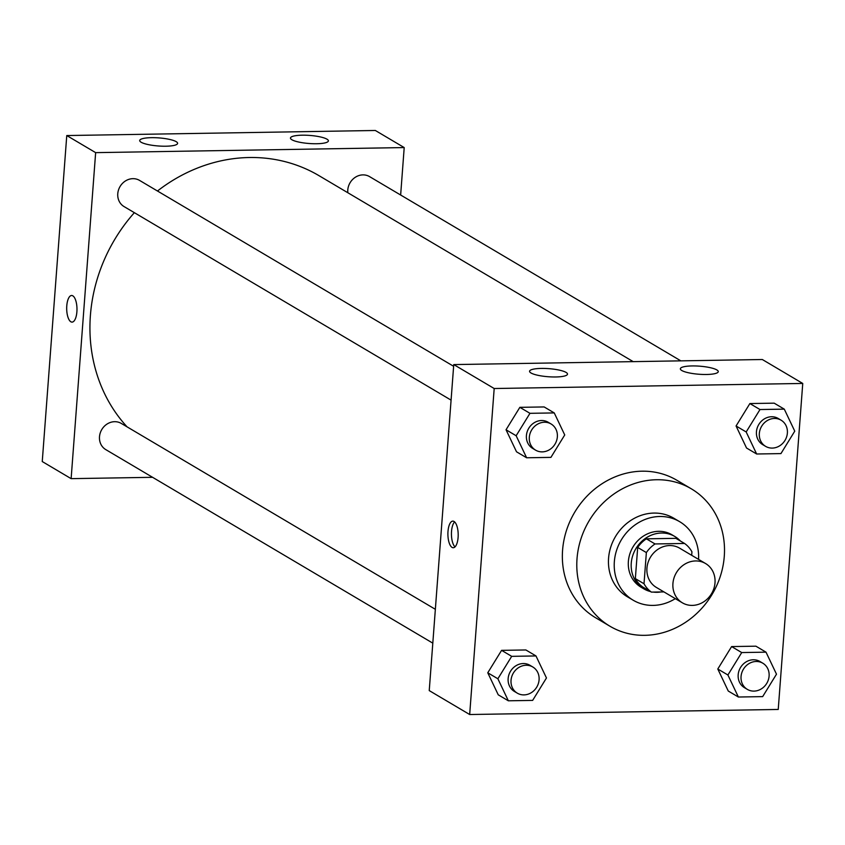<?xml version="1.0" encoding="UTF-8"?>
<svg xmlns="http://www.w3.org/2000/svg" width="845" height="845" viewBox="0 0 845 845"><rect width="100%" height="100%" fill="white"/><g stroke="black" fill="none" stroke-linecap="round" stroke-linejoin="round"><path stroke-width="1.27" d="M672.926 583.515A22.815 20.47 -59.4 0 1 705.586 563.541A22.815 20.47 -59.4 0 1 711.585 593.602A22.815 20.47 -59.4 0 1 682.348 602.802A22.815 20.47 -59.4 0 1 672.926 583.515M682.348 602.802L656.354 587.423A22.815 20.47 -59.4 0 1 646.943 568.136A22.815 20.47 -59.4 0 1 679.602 548.151L705.586 563.541M637.69 547.444A29.448 26.427 -59.4 0 1 646.362 538.825L675.884 538.339L684.545 543.462L655.033 543.948A29.448 26.427 -59.4 0 0 646.362 552.567L637.69 547.444L635.345 578.624A29.448 26.427 -59.4 0 0 642.739 586.979L651.41 592.113L663.938 591.901M691.685 555.302L691.939 551.817A29.448 26.427 -59.4 0 0 684.545 543.462M646.362 552.567L644.017 583.758A29.448 26.427 -59.4 0 0 651.41 592.113M646.362 538.825L655.033 543.948M635.345 578.624L644.017 583.758M680.383 541.001A30.42 27.293 120.6 0 0 674.806 536.48A30.42 27.293 120.6 0 0 661.54 533.026A30.42 27.293 120.6 0 0 632.704 555.714A30.42 27.293 120.6 0 0 643.816 588.838A30.42 27.293 120.6 0 0 650.47 591.553M653.259 592.081A30.42 27.293 120.6 0 0 660.959 591.954M643.816 588.838L640.932 587.127A30.42 27.293 -59.4 0 1 628.374 561.407A30.42 27.293 -59.4 0 1 658.656 531.315A30.42 27.293 -59.4 0 1 671.923 534.769L674.806 536.48M698.561 559.379A45.63 40.94 120.6 0 0 679.665 521.682A45.63 40.94 120.6 0 0 659.765 516.496A45.63 40.94 120.6 0 0 616.512 550.539A45.63 40.94 120.6 0 0 633.19 600.214A45.63 40.94 120.6 0 0 675.324 598.64M679.665 521.682L673.887 518.27A45.63 40.94 120.6 0 0 653.988 513.073A45.63 40.94 120.6 0 0 610.734 547.116A45.63 40.94 120.6 0 0 627.412 596.802L633.19 600.214M656.502 479.738A79.852 71.656 120.6 0 0 580.8 539.311A79.852 71.656 120.6 0 0 609.984 626.251A79.852 71.656 120.6 0 0 712.314 594.024A79.852 71.656 120.6 0 0 691.316 488.811A79.852 71.656 120.6 0 0 656.502 479.738M609.984 626.251L595.545 617.706A79.852 71.656 -59.4 0 1 562.58 550.201A79.852 71.656 -59.4 0 1 642.063 471.193A79.852 71.656 -59.4 0 1 676.877 480.266L691.316 488.811M802.75 383.45L494.188 388.52L469.672 714.521L778.234 709.451L802.75 383.45L762.317 359.516L453.754 364.586L494.188 388.52M554.257 412.92L544.148 406.941L519.855 407.332L506.039 429.767L516.517 451.79L526.625 457.779L550.919 457.377L564.735 434.953L554.257 412.92L529.963 413.321L516.147 435.745L526.625 457.779M784.287 409.138L774.178 403.16L749.885 403.551L736.069 425.986L746.536 448.008L756.645 453.997L780.938 453.596L794.754 431.161L784.287 409.138L759.993 409.54L746.177 431.964L756.645 453.997M766.014 652.16L755.905 646.182L731.612 646.573L717.796 669.008L728.263 691.03L738.372 697.019L762.665 696.618L776.492 674.183L766.014 652.16L741.72 652.562L727.904 674.986L738.372 697.019M535.983 655.942L525.875 649.963L501.592 650.354L487.766 672.789L498.244 694.812L508.352 700.801L532.646 700.399L546.462 677.975L535.983 655.942L511.69 656.343L497.874 678.767L508.352 700.801M453.754 364.586L429.239 690.597L469.672 714.521M454.018 521.46A13.309 5.144 89.1 0 1 458.18 535.888A13.309 5.144 89.1 0 1 453.269 547.74A13.309 5.144 89.1 0 1 447.903 534.515A13.309 5.144 89.1 0 1 452.825 521.122A13.309 5.144 89.1 0 1 454.018 521.46M454.61 521.904A13.309 5.144 -90.9 0 0 451.441 534.452A13.309 5.144 -90.9 0 0 455.022 546.895M692.087 365.938A19.012 4.045 -175.7 0 1 718.261 371.642A19.012 4.045 -175.7 0 1 699.005 374.25A19.012 4.045 -175.7 0 1 680.352 368.79A19.012 4.045 -175.7 0 1 692.087 365.938M541.307 368.42A19.012 4.045 -175.7 0 1 567.491 374.124A19.012 4.045 -175.7 0 1 548.225 376.733A19.012 4.045 -175.7 0 1 529.572 371.272A19.012 4.045 -175.7 0 1 541.307 368.42M127.088 426.873A159.694 143.312 -59.4 0 1 90.394 315.534A159.694 143.312 -59.4 0 1 134.355 212.676M157.466 191.012A159.694 143.312 -59.4 0 1 319.009 175.675L633.211 361.639M435.355 609.308L121.268 423.419A15.21 13.647 120.6 0 0 101.78 429.556A15.21 13.647 120.6 0 0 105.773 449.603L432.809 643.151M347.834 192.734A15.21 13.647 -59.4 0 1 347.791 189.935A15.21 13.647 -59.4 0 1 369.561 176.616L680.859 360.857M451.082 400.129L124.046 206.571A15.21 13.647 -59.4 0 1 117.772 193.716A15.21 13.647 -59.4 0 1 139.541 180.397L453.628 366.286M95.643 152.639L404.206 147.569L375.328 130.479L66.766 135.549L95.643 152.639L71.128 478.65L152.596 477.309M400.646 195.005L404.206 147.569M326.962 139.171A19.012 4.045 -175.7 0 1 328.388 140.893A19.012 4.045 -175.7 0 1 309.122 143.502A19.012 4.045 -175.7 0 1 290.469 138.041A19.012 4.045 -175.7 0 1 302.214 135.189A19.012 4.045 -175.7 0 1 326.962 139.171M141.126 142.235A19.012 4.045 -175.7 0 1 139.7 140.513A19.012 4.045 -175.7 0 1 151.435 137.672A19.012 4.045 -175.7 0 1 177.608 143.365A19.012 4.045 -175.7 0 1 162.187 146.185A19.012 4.045 -175.7 0 1 141.126 142.235M66.766 135.549L42.25 461.55L71.128 478.65M66.776 305.816A13.309 5.144 89.1 0 1 71.614 295.496A13.309 5.144 89.1 0 1 76.979 308.721A13.309 5.144 89.1 0 1 72.057 322.114A13.309 5.144 89.1 0 1 66.776 305.816M71.614 295.496A13.309 5.144 -90.9 0 0 66.787 305.816A13.309 5.144 -90.9 0 0 72.057 322.114M517.309 693.164L514.425 691.463A15.21 13.647 -59.4 0 1 508.141 678.598A15.21 13.647 -59.4 0 1 529.921 665.279L532.804 666.99A15.21 13.647 -59.4 0 1 536.807 687.027A15.21 13.647 -59.4 0 1 517.309 693.164A15.21 13.647 -59.4 0 1 511.035 680.309A15.21 13.647 -59.4 0 1 532.804 666.99M525.875 649.963L501.592 650.354L511.69 656.343M501.592 650.354L487.766 672.789L497.874 678.767M487.766 672.789L498.244 694.812M747.339 689.383L744.445 687.672A15.21 13.647 -59.4 0 1 738.171 674.817A15.21 13.647 -59.4 0 1 759.94 661.498L762.824 663.209A15.21 13.647 -59.4 0 1 766.827 683.246A15.21 13.647 -59.4 0 1 747.339 689.383A15.21 13.647 -59.4 0 1 741.054 676.528A15.21 13.647 -59.4 0 1 762.824 663.209M755.905 646.182L731.612 646.573L741.72 652.562M731.612 646.573L717.796 669.008L727.904 674.986M717.796 669.008L728.263 691.03M535.582 450.142L532.699 448.431A15.21 13.647 -59.4 0 1 526.414 435.576A15.21 13.647 -59.4 0 1 548.194 422.257L551.077 423.968A15.21 13.647 -59.4 0 1 555.08 444.005A15.21 13.647 -59.4 0 1 535.582 450.142A15.21 13.647 -59.4 0 1 529.308 437.287A15.21 13.647 -59.4 0 1 551.077 423.968M544.148 406.941L519.855 407.332L529.963 413.321M519.855 407.332L506.039 429.767L516.147 435.745M506.039 429.767L516.517 451.79M765.612 446.361L762.718 444.65A15.21 13.647 -59.4 0 1 756.444 431.795A15.21 13.647 -59.4 0 1 778.213 418.476L781.097 420.187A15.21 13.647 -59.4 0 1 785.1 440.224A15.21 13.647 -59.4 0 1 765.612 446.361A15.21 13.647 -59.4 0 1 759.328 433.506A15.21 13.647 -59.4 0 1 781.097 420.187M774.178 403.16L749.885 403.551L759.993 409.54M749.885 403.551L736.069 425.986L746.177 431.964M736.069 425.986L746.536 448.008"/></g></svg>
